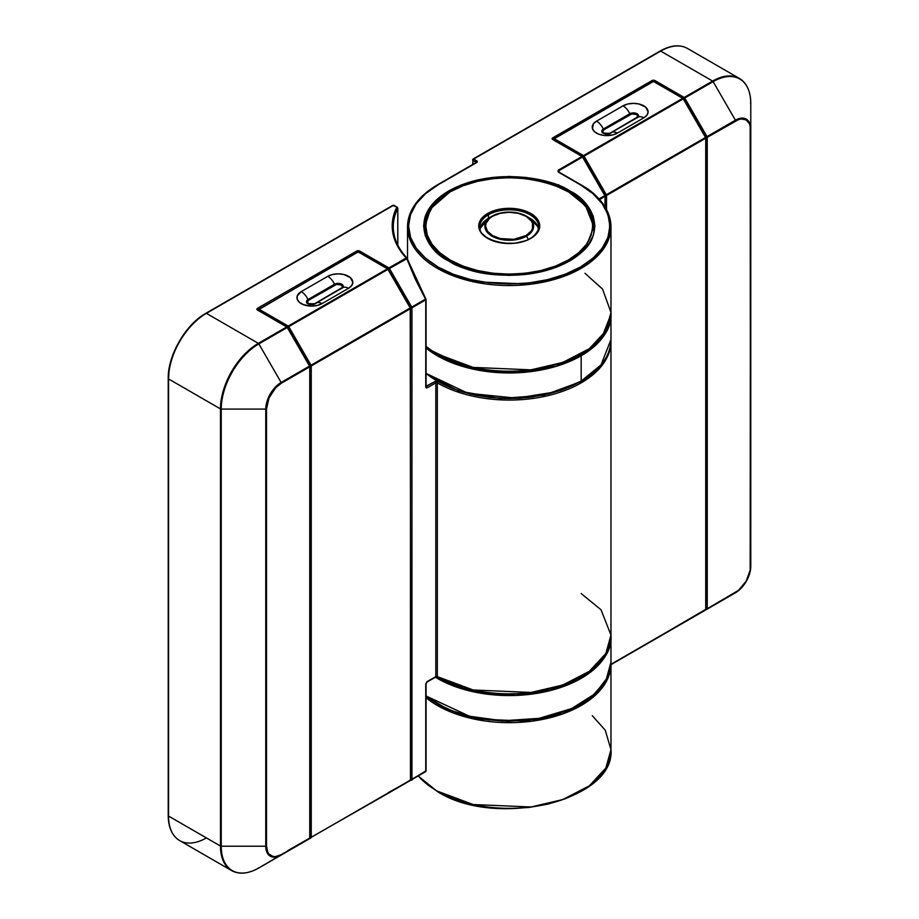 <?xml version="1.0" encoding="UTF-8"?>
<svg xmlns="http://www.w3.org/2000/svg" width="919" height="919" viewBox="0 0 919 919"><rect width="100%" height="100%" fill="white"/><g stroke="black" fill="none" stroke-linecap="round" stroke-linejoin="round"><path stroke-width="1.38" d="M448.679 260.904C463.957 272.541 524.163 286.314 569.814 260.904C613.823 234.54 589.975 199.791 569.814 190.968A1.068 0.62 120 0 0 569.114 191.945A1.068 0.62 -60 0 1 569.814 190.968L580.475 198.458L588.39 207.005L593.26 216.287L594.903 225.936L593.26 235.586L588.39 244.856L580.475 253.414L569.814 260.904L556.834 267.05L542.026 271.622L525.955 274.436L509.252 275.39L492.538 274.436L476.467 271.622L461.66 267.05L448.679 260.904L438.03 253.414L430.115 244.856L425.233 235.586L423.59 225.936L425.233 216.287L430.115 207.005L438.03 198.458L448.679 190.968L461.66 184.811L476.467 180.239L492.538 177.424L509.252 176.482L525.955 177.424L542.026 180.239L556.834 184.811L569.814 190.968C554.536 179.331 494.342 165.558 448.679 190.968C404.67 217.321 428.53 252.082 448.679 260.904A1.068 0.62 -60 0 1 449.219 260.847A1.068 0.62 120 0 0 448.679 260.904M569.435 261.122L585.736 247.67L593.835 226.809A84.594 48.833 180 0 0 569.056 192.278L585.575 205.764L593.835 226.809C598.246 267.693 497.707 292.265 449.219 260.847A1.068 0.62 -60 0 1 449.437 261.329A1.068 0.62 120 0 0 449.219 260.847C433.102 251.209 424.923 239.859 424.658 226.809L430.689 208.693L449.816 192.06M581.176 185.282A1.068 0.62 120 0 0 580.957 184.788A1.068 0.62 -60 0 1 581.176 185.282A101.722 58.724 180 0 1 610.974 226.809A101.722 58.724 180 0 1 548.172 281.065A101.722 58.724 180 0 1 437.318 268.337A101.722 58.724 180 0 1 407.531 226.809A101.722 58.724 0 0 0 437.318 268.337A1.068 0.62 -60 0 1 438.076 267.027A100.653 58.115 180 0 1 438.076 184.845A1.068 0.62 -120 0 0 437.547 184.788A1.068 0.62 60 0 1 438.076 184.845L425.566 193.645L416.261 203.696L410.529 214.598L408.599 225.936L410.529 237.274L416.261 248.176L425.566 258.216L438.076 267.027L453.331 274.253L470.735 279.617L489.609 282.926L509.252 284.04L528.884 282.926L547.77 279.617L565.162 274.253L580.417 267.027L592.939 258.216L602.232 248.176L607.964 237.274L609.894 225.936L607.964 214.598L602.232 203.696L592.939 193.645L580.417 184.845L558.074 171.807L558.143 170.233L582.003 156.471L552.779 139.596L552.319 138.252L652.662 80.321L654.994 80.585L684.207 97.46L712.604 81.067L660.669 51.085L473.664 159.056L477.156 161.204L476.697 162.548L438.076 184.845L476.697 162.548A2.137 1.241 0 0 0 476.697 160.802L473.664 159.056L660.669 51.085L712.604 81.067A53.532 30.913 -60 0 1 739.37 78.414A53.532 30.913 120 0 0 712.604 81.067A1.068 0.62 60 0 1 713.144 81.63L735.407 120.205A21.723 12.544 -60 0 1 750.777 129.074L750.777 103.353A53.222 30.729 120 0 0 713.144 81.63L684.747 98.023L707.021 136.598L735.407 120.205L713.144 81.63A53.222 30.729 -60 0 1 750.777 103.353A1.068 0.62 0 0 0 750.455 102.917A1.068 0.62 180 0 1 750.777 103.353C750.582 91.222 746.791 82.905 739.37 78.414A53.532 30.913 120 0 1 746.205 85.249M438.076 354.447L453.331 361.672L438.076 354.447A1.068 0.62 -60 0 1 437.318 354.01A101.722 58.724 180 0 1 426.06 346.291A101.722 58.724 0 0 0 437.318 354.01A101.722 58.724 0 0 0 548.172 366.738A101.722 58.724 0 0 0 610.974 312.483L605.828 330.909L589.343 348.692L562.784 362.419L531.01 369.852L473.193 367.405L437.318 354.01A1.068 0.62 120 0 0 437.547 354.504L426.06 346.601M426.06 697.739A101.722 58.724 0 0 0 437.318 705.47A101.722 58.724 180 0 1 426.06 697.739M580.417 791.581L565.162 798.806L547.77 804.182L528.884 807.479L509.252 808.605L489.609 807.479L470.735 804.182L453.331 798.806L438.076 791.581A1.068 0.62 -60 0 1 437.318 791.144A101.722 58.724 180 0 1 418.283 775.9A101.722 58.724 0 0 0 437.318 791.144A101.722 58.724 0 0 0 548.172 803.872A101.722 58.724 0 0 0 610.974 749.617L605.828 768.043L589.343 785.814L562.784 799.553L531.01 806.985L473.193 804.527L437.318 791.144A1.068 0.62 120 0 0 437.547 791.638L418.145 775.992M453.331 361.672L470.735 367.049L489.609 370.357L509.252 371.471L528.884 370.357L547.77 367.049L565.162 361.672L580.417 354.447L565.162 361.672L547.77 367.049L528.884 370.357L509.252 371.471L489.609 370.357L470.735 367.049L453.331 361.672M605.024 195.483L604.805 195.609A1.068 0.62 60 0 1 605.024 196.356A1.068 0.62 0 0 0 605.024 195.483A1.068 0.62 180 0 1 605.024 196.356L599.556 199.515L605.024 196.356A1.068 0.62 -120 0 0 604.805 195.609L599.027 198.941L604.805 195.609L582.531 157.034L558.683 170.808L559.66 172.496L558.683 170.808A1.068 0.62 -120 0 0 558.143 170.233L558.775 172.347L580.417 184.845C604.093 195.207 632.123 236.045 580.417 267.027C526.771 296.871 456.031 280.697 438.076 267.027A1.068 0.62 120 0 0 437.318 268.337L473.193 281.719L531.01 284.178L562.784 276.745L589.343 263.006L605.828 245.235L610.974 226.809L610.974 312.483L602.554 289.094L584.989 273.288M605.024 196.356L605.024 206.832L605.024 196.356M610.974 663.943L610.963 663.07A101.722 58.724 180 0 1 610.974 663.943A101.722 58.724 180 0 1 548.172 718.198A101.722 58.724 180 0 1 437.318 705.47L473.193 718.853L531.01 721.312L562.784 713.879L589.343 700.14L605.828 682.369L610.974 663.943L610.974 749.617L605.242 730.18L592.284 715.694M750.777 103.353L750.777 129.074A21.723 12.544 120 0 0 735.407 120.205A1.068 0.62 60 0 1 735.625 120.952A20.976 12.108 -60 0 1 750.455 129.51A1.068 0.62 0 0 0 750.777 129.074L750.777 566.207A1.068 0.62 180 0 1 750.455 566.644A1.068 0.62 0 0 0 750.777 566.207A21.723 12.544 -60 0 1 735.407 592.812A21.723 12.544 120 0 0 750.777 566.207L750.777 129.074A1.068 0.62 180 0 1 750.455 129.51L750.18 570.148L746.113 581.256L738.52 590.331L707.239 608.723L707.239 137.345L738.52 119.608L741.3 118.976L746.113 119.907L749.33 123.605L750.18 126.34L750.455 566.644A20.976 12.108 -60 0 1 735.625 592.33A1.068 0.62 60 0 1 735.407 592.812L713.144 605.678A53.222 30.729 120 0 0 713.293 605.587M476.237 162.468A1.068 0.62 180 0 0 475.939 162.112A1.068 0.62 -60 0 1 476.697 160.802A1.068 0.62 120 0 0 475.939 162.112L472.906 160.365A1.068 0.62 -60 0 1 473.664 159.056A1.068 0.62 -120 0 0 472.906 159.492A1.068 0.62 0 0 0 472.596 159.929A1.068 0.62 180 0 1 472.906 159.492A1.068 0.62 60 0 1 473.664 159.056A1.068 0.62 120 0 0 472.906 160.365A1.068 0.62 180 0 1 472.596 159.929A1.068 0.62 0 0 0 472.906 160.365L472.906 164.375L472.906 160.365L475.939 162.112A1.068 0.62 180 0 1 476.237 162.445M437.547 184.788C417.996 196.379 407.99 210.394 407.531 226.809A101.722 58.724 180 0 1 437.318 185.282A1.068 0.62 60 0 1 437.547 184.788L476.157 162.502A1.068 0.62 60 0 1 476.697 162.548A1.068 0.62 -120 0 0 476.157 162.502L476.249 162.548M438.076 704.149L453.331 711.375L470.735 716.751L489.609 720.059M509.252 721.174L528.884 720.059L547.77 716.751L565.162 711.375M472.596 164.558L473.124 158.998L660.141 51.027A1.068 0.62 60 0 1 660.669 51.085A1.068 0.62 -120 0 0 660.141 51.027C670.629 45.134 679.727 44.261 687.446 48.431A53.532 30.913 120 0 0 660.669 51.085A53.532 30.913 -60 0 1 687.446 48.431L739.37 78.414M750.777 566.207C749.87 577.511 744.746 586.379 735.407 592.812L713.144 605.678A1.068 0.62 -120 0 0 713.144 605.678L707.021 609.205A1.068 0.62 -120 0 0 707.239 608.723A1.068 0.62 60 0 1 707.021 609.205L735.407 592.812A1.068 0.62 -120 0 0 735.625 592.33L707.239 608.723L707.239 137.345A1.068 0.62 -120 0 0 707.021 136.598A1.068 0.62 60 0 1 707.239 137.345L735.625 120.952A1.068 0.62 -120 0 0 735.407 120.205L707.021 136.598L684.207 97.46A1.068 0.62 60 0 1 684.747 98.023L713.144 81.63A1.068 0.62 -120 0 0 712.604 81.067L684.207 97.46L654.994 80.585A2.137 1.241 0 0 0 651.973 80.585L552.779 137.85A2.137 1.241 0 0 0 552.779 139.596L582.91 156.816L582.003 156.471L558.143 170.233A1.068 0.62 60 0 1 558.683 170.808L582.531 157.034A1.068 0.62 -120 0 0 582.003 156.471A1.068 0.62 -60 0 1 582.531 156.414L553.318 139.55A1.068 0.62 120 0 0 552.779 139.596A1.068 0.62 -60 0 1 553.318 139.55L553.766 138.677A1.068 0.62 60 0 1 554.295 138.723L583.508 155.598L682.702 98.333L653.478 81.458L554.295 138.723L653.478 81.458L682.702 98.333L583.508 155.598A1.068 0.62 60 0 1 584.047 156.161L606.322 194.736L705.505 137.471L683.231 98.896L584.047 156.161L683.231 98.896L705.505 137.471L606.322 194.736A1.068 0.62 60 0 1 606.54 195.483L606.54 209.498L606.54 195.483L705.723 138.218L606.54 195.483A1.068 0.62 180 0 1 605.288 195.586A1.068 0.62 0 0 0 606.54 195.483A1.068 0.62 -120 0 0 606.322 194.736L605.127 195.414M705.987 609.044L707.021 609.205A1.068 0.873 -120 0 1 706.033 609.079M713.144 605.678L684.058 622.106M707.239 608.723A1.068 0.62 180 0 1 705.723 608.723A1.068 0.62 0 0 0 707.239 608.723M707.239 137.345A1.068 0.62 180 0 1 705.987 137.448A1.068 0.62 0 0 0 707.239 137.345M705.987 137.184L707.021 136.598L705.987 137.184M437.812 704.368A1.068 0.62 120 0 0 437.318 705.47M684.747 98.023L683.449 98.77L684.747 98.023M683.483 98.482A1.068 0.62 -60 0 1 684.207 97.46L683.231 98.896A1.068 0.62 -120 0 0 682.702 98.333L683.449 98.77L682.702 98.333A1.068 0.62 -60 0 1 683.231 98.276L706.033 137.781A1.068 0.62 180 0 1 705.723 138.218L705.723 609.596L705.723 138.218A1.068 0.62 -120 0 0 705.505 137.471L705.723 138.218L705.723 137.345A1.068 0.62 180 0 1 706.033 137.781L706.033 609.159L610.974 664.655L705.505 610.078A1.068 0.62 -120 0 0 705.723 609.596L610.974 664.299L705.505 610.078L705.723 608.723L705.723 609.596A1.068 0.62 0 0 0 706.033 609.159M654.994 80.585A1.068 0.62 120 0 0 654.282 81.561A1.068 0.62 -60 0 1 654.994 80.585M558.741 171.807L559.315 172.29A1.068 0.62 120 0 0 558.775 172.347A1.068 0.62 -60 0 1 559.315 172.29L580.957 184.788A1.068 0.62 120 0 0 580.417 184.845A1.068 0.62 -60 0 1 580.957 184.788C600.509 196.379 610.515 210.394 610.974 226.809M651.973 80.585A1.068 0.62 60 0 1 652.72 81.894A1.068 0.62 -120 0 0 651.973 80.585M552.779 137.85A1.068 0.62 60 0 1 553.502 138.884A1.068 0.62 -120 0 0 552.779 137.85M582.003 156.471L584.047 156.161L582.531 157.034L604.805 195.609L606.322 194.736L584.047 156.161A1.068 0.62 -120 0 0 583.508 155.598L554.295 138.723L553.537 139.16A1.068 0.62 180 0 0 553.238 139.516A1.068 0.62 180 0 1 553.537 139.16A1.068 0.62 60 0 1 553.766 138.677L652.949 81.412A1.068 0.62 -120 0 1 653.478 81.458L654.236 81.906M558.97 172.163L558.683 170.808L559.533 172.783M558.752 171.83L558.683 170.808M426.06 386.21L435.055 381.546L437.387 381.282M449.288 387.14L461.797 391.712L475.341 395.17L489.609 397.456L504.313 398.501L519.109 398.295L533.709 396.824M580.417 381.546A1.068 0.62 -120 0 0 580.957 381.603A1.068 0.62 60 0 1 580.417 381.546L565.162 388.783L547.77 394.148L560.992 390.299L573.1 385.383M198.401 318.801L191.439 325.257L185.029 332.919L179.412 341.489L174.794 350.644M171.359 360.03L169.257 369.289L168.545 378.054A1.068 0.62 0 0 0 168.545 378.927L220.468 408.909L220.468 846.043L168.545 816.061L168.545 378.927L220.468 408.909A53.532 30.913 -60 0 1 258.331 343.338L206.396 313.356L393.412 205.385L396.744 207.315L392.643 220.135L392.895 233.173L397.467 245.936L406.198 257.963L388.932 267.934L359.72 251.071L357.388 250.795L257.504 308.336L256.872 309.209L257.504 310.082L286.717 326.946L258.331 343.338L206.396 313.356A53.532 30.913 120 0 0 168.545 378.927A53.532 30.913 -60 0 1 206.396 313.356A1.068 0.62 -120 0 0 205.856 313.31A1.068 0.62 60 0 1 206.396 313.356L393.412 205.385A1.068 0.62 -120 0 0 392.873 205.339L205.856 313.31A1.068 0.62 60 0 0 205.638 313.793M436.847 381.201A2.137 1.241 -0 0 0 435.055 381.546A1.068 0.62 60 0 1 435.813 382.867A1.068 0.62 180 0 1 437.318 382.867A101.722 58.724 -0 0 0 548.172 395.595A101.722 58.724 -0 0 0 610.974 341.34A101.722 58.724 180 0 1 548.172 395.595A101.722 58.724 180 0 1 437.318 382.867L437.318 676.614A1.068 0.62 -0 0 0 435.813 676.614L427.266 681.542L425.75 684.173L425.75 771.236L411.953 779.197L411.953 307.819L425.75 299.858L425.75 386.922L426.198 387.898L427.266 387.795L435.813 382.867L435.813 676.614L427.266 681.542L425.75 684.173L425.75 771.236A1.068 0.62 60 0 1 425.531 771.719L406.738 782.574A1.068 0.988 60 0 0 406.749 782.563M407.151 258.446L425.531 299.112L410.448 307.819L411.735 307.072L389.461 268.497L406.738 258.526L415.25 279.054L425.531 299.112L411.735 307.072L389.461 268.497L407.14 258.549L406.198 257.963A1.068 0.77 -43 0 1 406.979 258.101C397.904 248.256 393.343 237.826 393.286 226.809A115.966 66.949 180 0 1 397.778 208.36L397.778 245.086L397.778 208.36L396.744 207.315A1.068 0.62 -60 0 1 397.284 207.257L397.812 208.188A1.068 0.62 180 0 1 397.778 208.36L396.744 207.315L397.778 208.36A1.068 0.839 -153.6 0 0 396.744 207.315A117.035 67.569 0 0 0 406.198 257.963L406.738 258.526A1.068 0.62 -120 0 0 406.198 257.963L388.932 267.934L359.72 251.071A2.137 1.241 -0 0 0 356.687 251.071L257.504 308.336A2.137 1.241 0 0 0 257.504 310.082L286.717 326.946L258.331 343.338A1.068 0.62 60 0 1 258.859 343.901L287.256 327.509L309.519 366.084L281.134 382.476L258.859 343.901A53.222 30.729 120 0 0 221.226 409.093L265.763 409.093A21.723 12.544 -60 0 1 281.134 382.476L258.859 343.901L287.256 327.509L309.519 366.084L281.134 382.476A21.723 12.544 120 0 0 265.763 409.093L265.763 846.215L221.226 846.215L221.226 409.093L265.763 409.093A1.068 0.62 0 0 0 266.521 408.909L269.026 397.95L275.677 387.807L281.352 383.223L309.749 366.83L309.749 838.208L281.352 854.601L275.677 856.577L273.115 856.474L269.026 854.107L267.647 851.936L266.521 846.043L266.521 408.909A20.976 12.108 -60 0 1 281.352 383.223A1.068 0.62 -120 0 0 281.134 382.476A1.068 0.62 60 0 1 281.352 383.223L309.749 366.83A1.068 0.62 -120 0 0 309.519 366.084L309.519 366.084A1.068 0.62 60 0 1 309.749 366.83A1.068 0.62 -0 0 0 309.749 365.957L410.219 307.945L387.956 269.37L288.773 326.636L311.036 365.211A1.068 0.62 60 0 1 311.254 365.957L311.254 837.335L410.448 780.07L410.448 308.692L311.254 365.957L410.448 308.692L410.448 780.07L311.254 837.335A1.068 0.62 60 0 1 311.036 837.829L288.773 850.684A1.068 0.873 -120 0 1 288.761 850.684A1.068 0.873 60 0 0 288.773 850.684L311.036 837.829A1.068 0.873 -120 0 1 310.048 837.691A1.068 0.873 60 0 0 311.036 837.829A1.068 0.62 -120 0 0 311.254 837.335A1.068 0.62 180 0 1 309.749 837.335L309.749 837.335A1.068 0.62 -0 0 0 311.254 837.335L311.254 365.957A1.068 0.62 180 0 1 310.013 366.072A1.068 0.62 0 0 0 311.254 365.957A1.068 0.62 -120 0 0 311.036 365.211L309.898 365.865M437.318 382.867L437.318 676.614A101.722 58.724 -0 0 0 548.172 689.342A101.722 58.724 -0 0 0 610.974 635.086L605.828 653.512L589.343 671.295L562.784 685.023L531.01 692.455L473.193 689.997L437.318 676.614A1.068 0.62 120 0 0 437.547 677.108A1.068 0.62 -60 0 1 437.318 676.614A1.068 0.62 -0 0 0 435.813 676.614L435.813 382.867A1.068 0.62 -120 0 0 435.055 381.546L426.06 386.485A1.068 0.62 180 0 1 425.75 386.922L427.266 387.795L435.813 382.867A1.068 0.62 180 0 1 437.318 382.867A1.068 0.62 -60 0 1 437.812 381.764M580.797 676.832L565.162 684.276L547.77 689.652L528.884 692.96L509.252 694.075L489.609 692.96M470.735 689.652L453.331 684.276L438.076 677.05A1.068 0.62 -60 0 1 437.547 677.108L435.583 677.108A1.068 0.62 60 0 1 435.055 677.05A1.068 0.62 -120 0 0 435.813 676.614A1.068 0.62 60 0 1 435.583 677.108L427.048 682.036A1.068 0.62 -120 0 0 427.266 681.542A1.068 0.62 60 0 1 427.048 682.036A1.068 0.62 -120 0 1 426.657 682.047L426.657 682.047M415.583 278.997L407.14 258.549L406.198 257.963M309.749 365.957A1.068 0.62 180 0 1 309.749 366.83L309.749 838.208A1.068 0.62 60 0 1 309.519 838.702A1.068 0.62 -120 0 0 309.749 838.208L281.352 854.601A1.068 0.62 60 0 1 281.134 855.095A1.068 0.62 -120 0 0 281.352 854.601A20.976 12.108 -60 0 1 266.521 846.043A1.068 0.62 180 0 1 265.763 846.215A1.068 0.62 0 0 0 266.521 846.043L266.521 408.909A1.068 0.62 180 0 1 265.763 409.093L265.763 846.215A21.723 12.544 120 0 0 281.134 855.095L287.256 851.557A1.068 0.873 60 0 0 287.268 851.545L287.256 851.557A1.068 0.62 -120 0 0 287.256 851.557L258.859 867.95A1.068 0.62 60 0 1 258.331 867.892A1.068 0.62 -120 0 0 258.859 867.95L309.519 838.702L258.859 867.95A53.222 30.729 -60 0 1 221.226 846.215A1.068 0.62 180 0 1 220.468 846.043A1.068 0.62 0 0 0 221.226 846.215A53.222 30.729 120 0 0 258.859 867.95L281.134 855.095A21.723 12.544 -60 0 1 265.763 846.215L221.226 846.215L221.226 409.093A1.068 0.62 180 0 1 220.468 408.909A1.068 0.62 0 0 0 221.226 409.093A53.222 30.729 -60 0 1 258.859 343.901A1.068 0.62 -120 0 0 258.331 343.338A53.532 30.913 120 0 0 220.468 408.909L220.468 846.043A53.532 30.913 120 0 0 231.554 870.546A53.532 30.913 -60 0 1 220.468 846.043L168.545 816.061A53.532 30.913 120 0 0 179.63 840.563A53.532 30.913 -60 0 1 168.545 816.061L168.545 378.927A1.068 0.62 180 0 1 168.545 378.054M287.475 327.382L287.475 327.382A1.068 0.62 120 0 0 286.717 326.946A1.068 0.62 60 0 1 287.256 327.509A1.068 0.62 -120 0 0 286.717 326.946A1.068 0.62 -60 0 1 287.256 326.888L387.956 269.37L410.219 307.945L311.036 365.211L288.773 326.636L287.624 327.29L310.059 366.394L310.059 837.772A1.068 0.62 180 0 1 309.749 838.208A1.068 0.62 -0 0 0 310.059 837.772L309.519 838.702L309.887 837.726M206.396 837.91A53.532 30.913 -60 0 1 179.63 840.563C172.163 835.968 168.361 827.651 168.223 815.624A1.068 0.62 0 0 0 168.545 816.061A1.068 0.62 180 0 1 168.223 815.624L168.223 378.49C167.706 355.527 185.718 324.338 205.856 313.31M259.02 309.209L258.262 310.519L259.02 309.209L258.262 309.646A1.068 0.62 180 0 0 257.952 309.99A1.068 0.62 180 0 1 258.262 309.646A1.068 0.62 60 0 1 259.02 309.209L288.233 326.073L387.416 268.808L358.203 251.944L259.02 309.209L358.203 251.944L387.416 268.808L288.233 326.073A1.068 0.62 60 0 1 288.773 326.636A1.068 0.62 -120 0 0 288.233 326.073A1.068 0.62 120 0 0 287.509 327.095A1.068 0.62 -60 0 1 288.233 326.073L259.02 309.209A1.068 0.62 120 0 0 258.308 310.185M388.209 268.968A1.068 0.62 -60 0 1 388.932 267.934L387.956 269.37A1.068 0.62 -120 0 0 387.416 268.808A1.068 0.62 -60 0 1 387.956 268.762L358.732 251.886A1.068 0.62 120 0 0 358.203 251.944A1.068 0.62 -120 0 0 357.663 251.886L258.044 310.025A1.068 0.62 120 0 0 257.504 310.082A1.068 0.62 -60 0 1 258.044 310.025L287.256 326.888M397.284 207.257L393.941 205.339A1.068 0.62 120 0 0 393.412 205.385L396.744 207.315M392.654 205.822L394.171 205.822M179.63 840.563L231.554 870.546A53.532 30.913 120 0 0 240.893 873.05M258.228 309.358A1.068 0.62 -120 0 0 257.504 308.336A1.068 0.62 60 0 1 258.228 309.358M581.176 593.559L601.037 609.779L610.974 635.086C615.454 686.045 495.766 714.454 437.547 677.108M287.636 850.971L258.859 867.95C248.256 873.854 239.158 874.727 231.554 870.546M309.519 838.702L286.717 851.499M357.445 252.38A1.068 0.62 -120 0 0 356.687 251.071A1.068 0.62 60 0 1 357.445 252.369L358.961 252.38M393.286 226.89A115.966 66.949 180 0 1 397.778 208.36M426.508 386.485A1.068 0.62 60 0 1 427.266 387.795A1.068 0.62 -120 0 0 426.508 386.485L425.761 386.049M359.007 252.047A1.068 0.62 -60 0 1 359.72 251.071A1.068 0.62 120 0 0 359.007 252.047M407.14 258.549L426.06 299.422A1.068 0.62 180 0 1 425.75 299.858L425.75 386.922A1.068 0.62 -0 0 0 426.06 386.485L426.06 299.422A1.068 0.62 -0 0 0 425.761 298.985A1.068 0.62 180 0 1 426.06 299.422A1.068 0.62 -0 0 1 425.75 299.858A1.068 0.62 -120 0 0 425.531 299.112A1.068 0.62 60 0 1 425.75 299.858L411.953 307.819A1.068 0.62 -120 0 0 411.735 307.072A1.068 0.62 60 0 1 411.953 307.819A1.068 0.62 180 0 1 410.701 307.934A1.068 0.62 0 0 0 411.953 307.819L411.953 779.197A1.068 0.62 60 0 1 411.735 779.691L425.531 771.719L425.911 770.754M388.771 268.899L389.461 268.497L388.771 268.899M407.151 782.058L406.738 782.574A1.068 0.62 60 0 1 406.726 782.574L426.06 770.8A1.068 0.62 180 0 1 425.75 771.236A1.068 0.62 -0 0 0 426.06 770.8L426.06 683.736A1.068 0.62 180 0 1 425.75 684.173A1.068 0.62 -0 0 0 425.876 683.391L425.876 683.391M388.932 792.488L406.738 782.574A1.068 0.62 -120 0 0 406.738 782.574L388.771 792.58M410.448 779.197A1.068 0.62 0 0 0 411.953 779.197A1.068 0.62 180 0 1 410.448 779.197L410.219 780.564A1.068 0.62 -120 0 0 410.448 780.07A1.068 0.62 0 0 0 410.759 779.634L410.219 780.564L410.448 779.197M425.531 771.719A1.068 0.62 -120 0 0 425.75 771.236L411.953 779.197A1.068 0.62 -120 0 1 410.747 779.553M410.701 779.519L411.735 779.691L388.392 792.546M447.725 681.955L464.451 687.998L482.9 692.041L502.36 693.937L522.072 693.592L541.302 691.042M559.303 686.378L575.374 679.773M447.725 709.054L464.451 715.097L482.9 719.152L502.36 721.036L522.072 720.703L541.302 718.153L559.303 713.477L575.374 706.872M426.06 695.993A101.722 58.724 0 0 0 539.958 718.176A101.722 58.724 0 0 0 610.974 662.185L607.47 677.452L594.972 693.799L571.629 708.572L539.039 718.348L502.739 720.795L469.494 716.246L426.06 695.993M435.261 677.142L483.176 693.604L515.835 695.442L549.148 690.858L577.603 680.324L597.43 666.103L607.999 650.928L610.963 635.971A101.722 58.724 180 0 1 610.974 636.833A101.722 58.724 180 0 1 546.897 691.398A101.722 58.724 180 0 1 435.388 677.223M608.252 648.711L608.573 649.515M610.963 313.356L610.974 314.229A101.722 58.724 180 0 1 581.176 355.756L601.037 339.548L610.974 314.229L610.974 339.582C610.515 356.009 600.509 370.012 580.957 381.603A1.068 0.62 -120 0 0 581.176 381.109L555.65 391.85L516.535 398.168L467.863 393.24L426.06 373.39A101.722 58.724 0 0 0 581.176 381.109L581.176 355.756A1.068 0.62 -120 0 0 580.682 354.654A1.068 0.62 60 0 1 581.176 355.756A101.722 58.724 180 0 1 426.06 348.037L467.863 367.887L516.535 372.815L555.65 366.497L581.176 355.756L581.176 381.109A101.722 58.724 0 0 0 610.974 339.582L601.037 364.9L581.176 381.109A1.068 0.62 60 0 1 580.957 381.603L543.899 395.239L500.373 398.547L458.501 390.897L426.06 373.7M437.697 381.328L453.331 388.783L470.735 394.148L489.609 397.456L509.252 398.57L528.884 397.456M487.667 213.472A30.511 17.622 0 0 0 487.667 238.389A30.511 17.622 0 0 0 530.826 238.389A1.068 0.62 -120 0 0 530.286 238.343A1.068 0.62 60 0 1 530.826 238.389L526.208 240.583L515.203 243.213L503.29 243.213L497.57 242.214L487.667 238.389L481.051 232.679L478.73 225.936L479.316 222.501L481.051 219.193L487.667 213.472L497.57 209.658L509.252 208.314L520.924 209.658L530.826 213.472L537.443 219.193L539.177 222.501L539.763 225.936L537.443 232.679L530.826 238.389A30.511 17.622 0 0 0 530.826 213.472A30.511 17.622 0 0 0 487.667 213.472A1.068 0.62 60 0 1 488.426 214.782A1.068 0.62 -120 0 0 487.667 213.472M480.074 229.095A29.442 17.002 180 0 1 488.426 214.782A29.442 17.002 180 0 1 520.522 211.106A29.442 17.002 180 0 1 538.695 226.809C540.315 228.188 533.652 237.699 530.286 238.343C513.365 249.543 477.673 240.204 479.798 226.809A29.442 17.002 180 0 1 488.426 214.782L488.426 218.285L488.426 214.782A29.442 17.002 180 0 1 518.661 210.704A29.442 17.002 180 0 1 538.431 224.523M569.01 261.007A1.068 0.62 -120 0 0 568.31 260.031C553.399 271.369 494.709 284.798 450.195 260.031C407.289 234.322 430.54 200.445 450.195 191.841A1.068 0.62 -120 0 0 449.655 191.784A1.068 0.62 60 0 1 450.195 191.841L439.81 199.147L432.091 207.476L427.335 216.528L425.727 225.936L427.335 235.344L432.091 244.385L439.81 252.725L450.195 260.031L462.854 266.028L477.283 270.485L492.952 273.23L509.252 274.149L525.542 273.23L541.211 270.485L555.65 266.028L568.31 260.031L578.694 252.725L586.414 244.385L591.158 235.344L592.766 225.936L591.158 216.528L586.414 207.476L578.694 199.147L568.31 191.841L555.65 185.845L541.211 181.388L525.542 178.642L509.252 177.712L492.952 178.642L477.283 181.388L462.854 185.845L450.195 191.841C465.094 180.492 523.784 167.063 568.31 191.841C611.215 217.539 587.953 251.427 568.31 260.031A1.068 0.62 60 0 1 569.01 261.007M424.658 226.809A84.594 48.833 180 0 1 449.437 192.278A1.068 0.62 60 0 1 449.655 191.784C433.377 201.433 425.049 213.105 424.658 226.809M637.43 117.035A7.72 4.457 180 0 1 637.947 117.241A11.775 6.801 60 0 1 643.805 117.839L617.304 133.14L612.536 134.978L604.047 135.461L598.751 134.197L594.708 131.854L592.514 128.798L593.341 123.893L596.534 121.147L623.036 105.846L627.792 104.008L633.421 103.365L639.038 104.008L645.632 107.132L648.113 111.842L646.987 115.093L643.805 117.839A14.693 8.478 -0 0 0 643.805 105.846A14.693 8.478 -0 0 0 623.036 105.846A11.775 6.801 60 0 1 629.791 113.761A5.123 2.952 180 0 1 636.35 113.428A5.123 2.952 180 0 1 638.073 117.092A5.123 2.952 180 0 0 636.35 113.428A5.123 2.952 180 0 0 629.791 113.761A11.775 6.801 -120 0 0 623.036 105.846L596.534 121.147A11.775 6.801 60 0 1 603.301 129.062L629.791 113.761A1.068 0.62 -120 0 0 630.411 114.473L603.909 129.774L602.669 131.509L603.909 133.255M603.542 133.014A4.25 2.458 -0 0 1 603.909 129.774A1.068 0.62 -120 0 1 603.301 129.062A5.123 2.952 180 0 0 602.404 132.543A5.123 2.952 180 0 1 603.301 129.062L629.791 113.761A1.068 0.62 60 0 0 630.411 114.473A4.25 2.458 -0 0 1 636.43 114.473A4.25 2.458 -0 0 1 636.43 117.954L610.411 132.979L637.349 117.15L637.349 115.277L636.43 114.473L631.79 113.945L603.909 129.774A1.068 0.62 60 0 1 603.301 129.062A11.775 6.801 -120 0 0 596.534 121.147A14.693 8.478 -0 0 0 596.534 133.14A14.693 8.478 -0 0 0 617.304 133.14L643.805 117.839A11.775 6.801 -120 0 0 637.912 117.253L637.832 117.356M637.039 117.942A11.775 6.801 60 0 1 637.935 117.241M602.646 132.784A5.123 2.952 180 0 0 610.538 133.244A11.775 6.801 60 0 1 611.422 132.554A11.775 6.801 60 0 1 617.304 133.14A11.775 6.801 -120 0 0 611.434 132.543L637.912 117.253M705.505 610.078L683.231 622.944A1.068 0.873 60 0 0 683.254 622.933L683.231 622.944A1.068 0.62 -120 0 0 683.231 622.944L682.702 622.887M705.723 138.218L705.895 137.241M583.508 155.598A1.068 0.62 120 0 0 582.795 156.621A1.068 0.62 -60 0 1 583.508 155.598M683.231 98.276L654.018 81.412A1.068 0.62 120 0 0 653.478 81.458L652.72 81.906M554.295 138.723L553.537 140.033L554.295 138.723A1.068 0.62 120 0 0 553.594 139.699M342.144 287.509A7.72 4.457 180 0 1 342.672 287.716A11.775 6.801 60 0 1 348.519 288.325L322.029 303.615L317.262 305.453L311.633 306.107L303.477 304.671L299.422 302.328L297.228 299.272L297.228 295.964L301.248 291.622L327.75 276.32L332.517 274.482L338.135 273.839L343.763 274.482L350.357 277.607L352.827 282.317L351.713 285.568L348.519 288.325A14.693 8.478 -0 0 0 348.519 276.32A14.693 8.478 -0 0 0 327.75 276.32A11.775 6.801 60 0 1 334.516 284.235A5.123 2.952 180 0 1 341.064 283.902A5.123 2.952 180 0 1 342.787 287.567A5.123 2.952 180 0 0 341.064 283.902A5.123 2.952 180 0 0 334.516 284.235A11.775 6.801 -120 0 0 327.75 276.32L301.248 291.622A11.775 6.801 60 0 1 308.014 299.537L334.516 284.235A1.068 0.62 -120 0 0 335.125 284.959L308.635 300.26L307.383 301.995L308.635 303.729M308.267 303.488A4.25 2.458 -0 0 1 308.635 300.26A1.068 0.62 -120 0 1 308.014 299.537A5.123 2.952 180 0 0 307.118 303.029A5.123 2.952 180 0 1 308.014 299.537L334.516 284.235A1.068 0.62 60 0 0 335.125 284.959A4.25 2.458 -0 0 1 341.144 284.959A4.25 2.458 -0 0 1 341.144 288.428L315.125 303.454L342.063 287.636L342.396 286.694L341.144 284.959L336.515 284.419L308.635 300.26A1.068 0.62 60 0 1 308.014 299.537A11.775 6.801 -120 0 0 301.248 291.622A14.693 8.478 -0 0 0 301.248 303.615A14.693 8.478 -0 0 0 322.029 303.615L348.519 288.325A11.775 6.801 -120 0 0 342.638 287.739L342.546 287.831M341.765 288.417A11.775 6.801 60 0 1 342.661 287.727M307.371 303.259A5.123 2.952 180 0 0 315.263 303.718A11.775 6.801 60 0 1 316.136 303.04A11.775 6.801 60 0 1 322.029 303.615A11.775 6.801 -120 0 0 316.159 303.029L342.638 287.739M410.219 780.564L387.956 793.419A1.068 0.873 60 0 0 387.967 793.407L387.956 793.419A1.068 0.62 -120 0 0 387.956 793.419L387.416 793.361M410.448 308.692L410.448 307.819A1.068 0.62 180 0 1 410.448 308.692A1.068 0.62 -120 0 0 410.219 307.945L410.759 779.634M480.143 229.302A29.132 16.818 180 0 1 488.644 218.159L488.644 218.159A29.132 16.818 0 0 0 480.143 229.302M525.967 235.586A23.653 13.659 180 0 1 492.527 235.586A23.653 13.659 180 0 1 492.527 216.275A1.068 0.62 -120 0 0 491.987 216.229A24.411 14.095 0 0 0 491.987 236.149A24.411 14.095 0 0 0 526.507 236.149A1.068 0.62 -120 0 0 525.967 235.586L513.859 239.319L500.2 238.549L492.527 235.586L487.403 231.163L485.6 225.936L486.059 223.271L489.586 218.343L492.527 216.275L500.2 213.323L509.252 212.278L518.293 213.323L525.967 216.275L531.102 220.709L532.446 223.271L532.446 228.601L531.102 231.163L525.967 235.586A1.068 0.62 60 0 1 526.507 236.149A24.411 14.095 180 0 1 491.987 236.149A24.411 14.095 180 0 1 491.987 216.229L488.644 218.159L491.987 216.229A24.411 14.095 180 0 1 526.507 216.229A24.411 14.095 180 0 1 526.507 236.149L528.356 239.365L526.507 236.149A24.411 14.095 0 0 0 526.507 216.229A24.411 14.095 0 0 0 491.987 216.229A1.068 0.62 60 0 1 492.527 216.275A23.653 13.659 180 0 1 525.967 216.275A23.653 13.659 180 0 1 525.967 235.586M538.35 229.302A29.132 16.818 0 0 0 529.849 218.159A29.132 16.818 180 0 1 538.35 229.302M407.531 226.809L407.531 259.342M683.679 622.071L684.747 622.071M437.547 791.638C495.755 828.972 615.454 800.575 610.974 749.617M437.547 354.504C495.755 391.85 615.454 363.442 610.974 312.483M582.531 156.414L605.196 195.379L605.334 207.349M558.143 185.718L558.683 184.788M593.019 258.147L592.284 260.732L593.019 258.147M610.963 340.467L610.974 635.086M397.812 208.188L397.812 245.178M393.941 205.339L392.873 205.339M426.06 683.736L427.048 682.036M426.06 696.303L448.357 709.629L476.662 718.256L508.196 721.369L539.832 718.647L568.447 710.353L591.204 697.291L605.885 680.703L610.974 662.185L610.963 635.959M593.835 226.809C597.557 184.34 498.064 160.745 449.655 191.784M611.422 132.554C612.272 133.852 600.601 133.14 602.336 132.508L602.508 132.658M683.231 622.944L610.974 664.655M654.018 81.412L652.949 81.412M316.136 303.04C316.998 304.338 305.326 303.626 307.061 302.983L307.222 303.132M387.956 793.419L287.693 850.684M387.956 268.762L410.609 307.716M358.732 251.886L357.663 251.886M479.994 228.67L488.644 218.159L491.987 216.229C503.417 210.75 514.916 210.75 526.507 216.229L529.849 218.159L538.029 226.959L538.5 228.67"/></g></svg>

